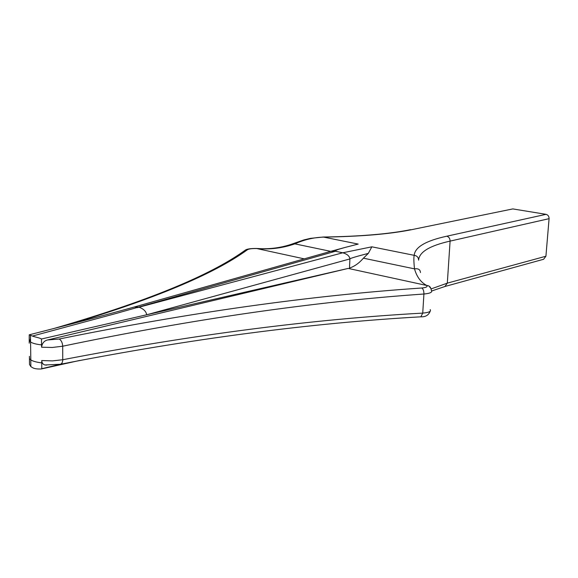 <?xml version="1.0" encoding="UTF-8"?>
<svg xmlns="http://www.w3.org/2000/svg" width="578" height="578" viewBox="0 0 578 578"><rect width="100%" height="100%" fill="white"/><g stroke="black" fill="none" stroke-linecap="round" stroke-linejoin="round"><path stroke-width="0.87" d="M411.608 229.676L512.838 208.918L411.608 229.676C389.998 234.068 360.636 236.546 323.514 237.11C313.738 237.428 304.187 239.682 294.859 243.865C282.555 248.099 270.056 249.674 257.376 248.591L256.827 248.562L257.477 248.497M41.587 347.219C42.122 343.253 44.094 340.839 47.519 339.98L348.209 268.416L146.696 314.772C146.118 311.376 143.568 308.854 139.031 307.2L342.761 252.781L371.842 246.82L368.331 253.374C356.214 256.524 350.08 258.373 349.921 258.93L146.696 314.772L41.471 339.011L41.587 347.219L52.388 347.465L62.706 346.208C192.358 319.143 312.763 301.745 423.92 294.014C430.083 293.436 432.582 292.258 431.412 290.474L431.036 289.051C430.48 286.767 429.013 285.568 426.658 285.46L426.427 285.308C420.705 282.172 416.724 276.689 414.498 268.857C413.783 262.123 413.675 257.607 414.188 255.324C414.961 247.138 425.827 240.766 446.78 236.207L546.015 214.337L512.838 208.918M546.015 214.337C548.052 214.9 549.071 216.345 549.086 218.672L545.914 256.235L543.595 259.276L444.901 286.5L447.314 283.141L545.914 256.235M330.732 251.358L294.859 243.865L294.549 243.157L303.934 239.906L310.422 238.367L323.232 237.031L358.194 244.075L344.856 247.5C341.222 248.648 335.262 249.884 335.45 251.257L331.028 251.271L134.378 306.997C102.335 315.884 67.286 325.154 29.261 334.806M420.452 272.57C420.264 269.558 418.284 268.322 414.498 268.857L363.425 258.185C359.104 263.163 354.459 266.458 349.488 268.069L349.921 258.93C349.509 256.068 347.125 254.017 342.761 252.781L335.45 251.257M363.425 258.185L368.331 253.374M47.519 339.98L59.151 339.033C189.461 312.525 310.357 295.51 421.839 288.003C426.239 287.562 427.843 286.717 426.658 285.46L348.209 268.416M304.238 258.865L256.827 248.562C252.181 248.446 249.046 248.836 247.427 249.739C218.556 270.786 164.398 296.131 66.441 325.262M60.098 364.335L41.789 368.699L41.732 360.542L52.511 360.889L62.8 359.726C192.113 334.756 312.091 319.222 422.735 313.11C428.876 312.575 431.369 311.405 430.205 309.591M29.42 356.359L29.5 364.443L30.851 366.618L30.793 359.906L29.449 358.663M41.753 362.868C36.775 362.305 33.127 361.322 30.815 359.921L30.793 359.906M41.558 344.878C36.58 344.358 32.924 343.419 30.598 342.06L29.218 340.832L29.247 343.151M29.832 340.334L30.562 339.756M335.428 251.264L116.872 313.262L32.469 336.049L29.232 334.814L29.218 340.832M41.471 339.011C40.344 337.949 33.661 336.75 32.469 336.049M138.973 307.178L134.392 306.997M46.681 365.108L44.954 364.971C42.996 364.451 41.919 362.977 41.732 360.542M41.789 368.699L41.226 368.988C37.36 369.132 34.572 368.75 32.867 367.832L30.851 366.618M257.376 248.591L257.557 248.504C270.229 249.429 282.555 247.651 294.549 243.157L294.542 243.165M549.086 218.672L450.096 241.113C429.707 245.679 419.209 252.03 418.602 260.165C418.486 257.369 417.013 255.758 414.188 255.324L371.842 246.82M446.78 236.207C448.94 236.872 450.045 238.504 450.096 241.113L447.314 283.141L431.022 288.949M421.839 288.003C423.24 289.007 423.927 291.009 423.92 294.014L422.735 313.11L420.871 316.816C310.184 323.066 190.083 338.874 60.574 364.241L62.005 363.092L62.742 360.701L62.706 346.208C62.438 342.588 61.254 340.204 59.151 339.033M137.261 307.669L139.031 307.2M247.427 249.739L245.383 250.086L244.097 251.018M430.523 288.046L428.934 285.994L426.427 285.308M420.596 316.838L420.871 316.816C425.524 317.026 428.63 315.169 430.191 311.246M60.444 364.263L44.954 364.971M30.475 335.298L30.815 359.921M331.093 251.257L344.856 247.5M41.226 368.988L79.699 360.448M410.525 229.683C389.225 234.011 360.159 236.46 323.326 237.031M256.885 248.468C250.91 248.396 247.073 248.937 245.383 250.086C215.233 271.963 158.56 298.176 52.844 328.803M30.533 338.484L30.193 339.611M444.901 286.5L431.744 290.972"/></g></svg>
